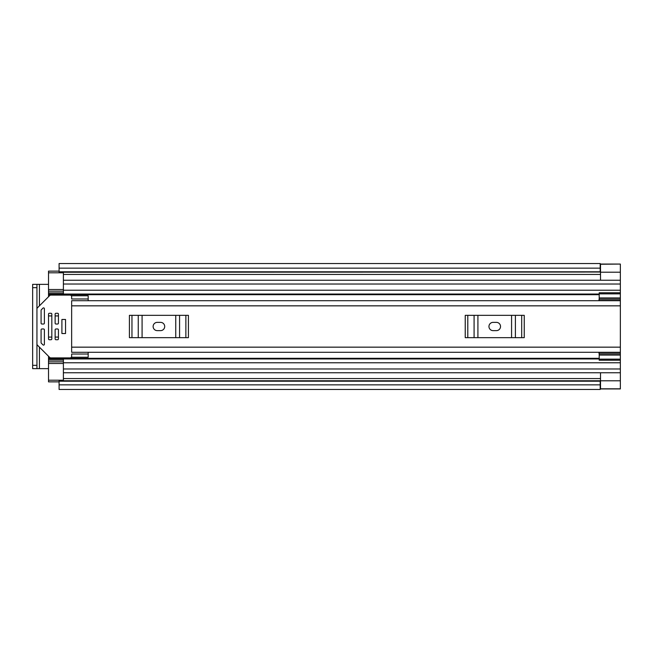 <?xml version="1.0" encoding="UTF-8"?>
<svg xmlns="http://www.w3.org/2000/svg" width="653" height="653" viewBox="0 0 653 653"><rect width="100%" height="100%" fill="white"/><g stroke="black" fill="none" stroke-linecap="round" stroke-linejoin="round"><path stroke-width="0.98" d="M39.425 305.841L39.425 284.357L48.518 284.357M48.518 368.643L39.425 368.643L39.425 347.159M620.35 264.245L620.35 388.935L600.189 388.935M59.097 381.866L48.518 381.866L48.518 380.209L63.39 380.209L63.39 372.765L620.35 372.765L600.515 372.773L600.515 388.804L620.35 388.804M600.515 264.245L620.35 264.065L600.189 264.065M600.515 264.196L600.515 280.227L620.35 280.235L63.39 280.235L63.39 272.791L48.518 272.791L48.518 271.134L59.097 271.134M600.189 268.146L600.189 263.534L59.097 263.534L59.097 268.146L600.189 268.146L600.189 271.795L59.097 271.795L59.097 268.146M59.097 381.205L600.189 381.205L600.189 389.466L59.097 389.466L59.097 380.756L600.189 380.756L59.097 380.968M59.097 272.032L600.189 272.032L59.097 272.244L59.097 271.795M39.425 284.357L32.65 284.357L36.943 284.357L36.943 287.663L32.65 287.663L32.65 284.357M36.943 368.643L32.65 368.643L32.65 365.337L36.943 365.337L36.943 368.643L39.425 368.643M32.65 365.337L32.65 287.663M36.943 365.337L36.943 287.663M620.35 300.715L71.65 300.715L71.65 352.285L620.35 352.285M88.179 298.976L71.65 298.976L71.65 295.76L88.179 295.76L88.179 300.715M88.179 354.024L71.65 354.024L71.65 357.24L88.179 357.24L88.179 352.285M493.088 322.37A4.13 4.13 0 0 0 488.958 326.5A4.13 4.13 0 0 0 493.088 330.63L496.394 330.63A4.13 4.13 0 0 0 500.533 326.5A4.13 4.13 0 0 0 496.394 322.37L493.088 322.37M465.238 315.342L467.793 315.342L467.793 337.658L465.238 337.658L465.238 315.342M521.698 337.658L521.698 315.342L524.245 315.342L524.245 337.658L474.086 337.658L474.086 315.342L467.793 315.342M474.086 315.342L477.914 315.342L477.914 337.658M511.577 337.658L511.577 315.342L477.914 315.342M511.577 315.342L515.405 315.342L515.405 337.658M521.698 315.342L515.405 315.342M474.086 337.658L467.793 337.658M157.267 322.37A4.13 4.13 0 0 0 153.129 326.5A4.13 4.13 0 0 0 157.267 330.63L160.573 330.63A4.13 4.13 0 0 0 164.703 326.5A4.13 4.13 0 0 0 160.573 322.37L157.267 322.37M129.416 315.342L131.963 315.342L131.963 337.658L129.416 337.658L129.416 315.342M185.868 337.658L185.868 315.342L188.423 315.342L188.423 337.658L138.256 337.658L138.256 315.342L131.963 315.342M138.256 315.342L142.085 315.342L142.085 337.658M175.747 337.658L175.747 315.342L142.085 315.342M175.747 315.342L179.575 315.342L179.575 337.658M185.868 315.342L179.575 315.342M138.256 337.658L131.963 337.658M598.866 300.715L599.193 298.731M48.518 291.099L48.518 296.748M48.518 356.252L48.518 361.901M599.193 354.269L598.866 352.285M48.518 294.038L63.39 294.038L63.39 280.235L620.35 280.235M620.35 372.765L63.39 372.765L63.39 358.962L599.193 358.962M63.39 291.165L48.518 291.165L48.518 272.791M48.518 380.209L48.518 361.835L63.39 361.835M48.518 358.962L63.39 358.962L48.518 358.962M620.35 352.571L599.193 352.571M620.35 359.134L599.193 359.134L599.193 352.555M599.193 359.134L599.193 360.219L620.35 360.219M599.193 355.077L620.35 355.077M599.193 300.429L599.193 292.781L620.35 292.781M599.193 300.445L620.35 300.429M620.35 297.923L599.193 297.923M599.193 293.866L620.35 293.866M63.39 380.209L63.39 380.756M63.39 272.244L63.39 272.791M65.537 319.472L61.904 319.472L61.904 333.528L65.537 333.528L65.537 319.472M43.555 328.981L41.906 328.981A0.824 0.824 0 0 0 41.082 329.806L41.082 342.629A0.824 0.824 0 0 0 41.319 343.209L42.976 344.866A0.824 0.824 0 0 0 44.388 344.278L44.388 329.806A0.824 0.824 0 0 0 43.555 328.981M71.65 356.252A1.649 1.649 0 0 1 70.002 357.901L50.852 357.901A1.649 1.649 0 0 1 49.685 357.42L37.433 345.168A1.649 1.649 0 0 1 36.943 343.992M41.906 324.019L43.555 324.019A0.824 0.824 0 0 0 44.388 323.194L44.388 308.722A0.824 0.824 0 0 0 42.976 308.134L41.319 309.791A0.824 0.824 0 0 0 41.082 310.371L41.082 323.194A0.824 0.824 0 0 0 41.906 324.019M36.943 309.008A1.649 1.649 0 0 1 37.433 307.832L49.685 295.58A1.649 1.649 0 0 1 50.852 295.099L70.002 295.099A1.649 1.649 0 0 1 71.65 296.748M57.603 328.981L55.954 328.981A0.824 0.824 0 0 0 55.13 329.806L55.13 338.899A0.824 0.824 0 0 0 55.954 339.723L57.603 339.723A0.824 0.824 0 0 0 58.435 338.899L58.435 329.806A0.824 0.824 0 0 0 57.603 328.981M57.603 313.277L55.954 313.277A0.824 0.824 0 0 0 55.13 314.101L55.13 323.194A0.824 0.824 0 0 0 55.954 324.019L57.603 324.019A0.824 0.824 0 0 0 58.435 323.194L58.435 314.101A0.824 0.824 0 0 0 57.603 313.277M50.991 313.277L49.342 313.277A0.824 0.824 0 0 0 48.518 314.101L48.518 338.899A0.824 0.824 0 0 0 49.342 339.723L50.991 339.723A0.824 0.824 0 0 0 51.824 338.899L51.824 314.101A0.824 0.824 0 0 0 50.991 313.277M65.537 333.397L65.537 319.603M63.39 378.56L600.515 378.56M63.39 274.44L600.515 274.44M600.515 380.789L620.35 380.789M600.189 384.854L59.097 384.854M600.515 272.211L620.35 272.211M71.65 305.841L620.35 305.841M71.65 347.159L620.35 347.159M48.518 294.699L599.193 294.699M48.518 358.301L599.193 358.301M48.518 315.921L51.824 315.921M55.13 315.921L58.435 315.921M48.518 337.079L51.824 337.079M55.13 337.079L58.435 337.079M63.39 284.031L620.35 284.031M63.39 290.234L620.35 290.234M48.518 292.895L63.39 292.895M63.39 368.969L620.35 368.969M63.39 362.766L620.35 362.766M48.518 360.105L63.39 360.105M599.193 353.861L620.35 353.861M620.35 299.139L599.193 299.139M63.39 363.484L48.518 363.484M48.518 289.516L63.39 289.516M63.39 294.038L599.193 294.038"/></g></svg>
